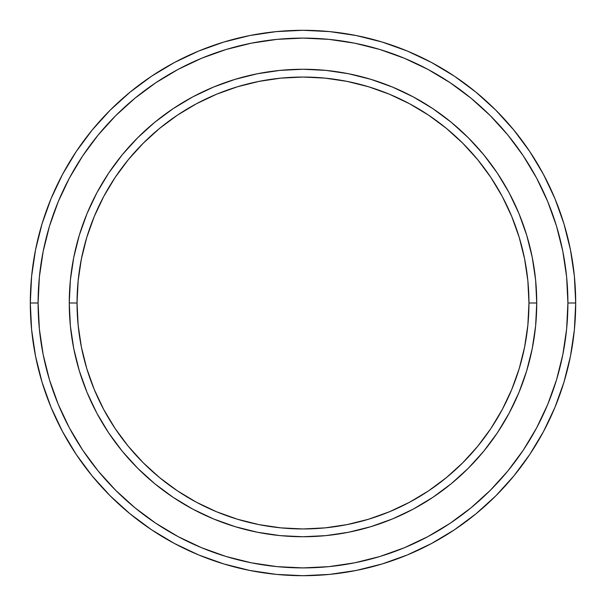 <?xml version="1.0" encoding="UTF-8"?>
<svg xmlns="http://www.w3.org/2000/svg" width="606" height="606" viewBox="0 0 606 606"><rect width="100%" height="100%" fill="white"/><g stroke="black" fill="none" stroke-linecap="round" stroke-linejoin="round"><path stroke-width="0.91" d="M69.258 303L77.045 303A225.955 225.955 0 0 1 303 77.045A225.955 225.955 0 0 1 528.955 303L536.742 303A233.742 233.742 0 0 0 303 69.258A233.742 233.742 0 0 0 69.258 303A233.742 233.742 0 0 1 303 69.258A233.742 233.742 0 0 1 536.742 303A233.742 233.742 0 0 1 303 536.742A233.742 233.742 0 0 1 69.258 303L70.379 280.086L73.75 257.399L79.325 235.151L87.052 213.547L96.854 192.814L108.648 173.142L122.314 154.712L137.721 137.721L154.712 122.314L173.142 108.648L192.814 96.854L213.547 87.052L235.151 79.325L257.399 73.75L280.086 70.379L303 69.258L325.914 70.379L348.601 73.75L370.849 79.325L392.453 87.052L413.186 96.854L432.858 108.648L451.288 122.314L468.279 137.721L483.686 154.712L497.352 173.142L509.146 192.814L518.948 213.547L526.675 235.151L532.25 257.399L535.621 280.086L536.742 303L535.621 325.914L532.25 348.601L526.675 370.849L518.948 392.453L509.146 413.186L497.352 432.858L483.686 451.288L468.279 468.279L451.288 483.686L432.858 497.352L413.186 509.146L392.453 518.948L370.849 526.675L348.601 532.25L325.914 535.621L303 536.742L280.086 535.621L257.399 532.25L235.151 526.675L213.547 518.948L192.814 509.146L173.142 497.352L154.712 483.686L137.721 468.279L122.314 451.288L108.648 432.858L96.854 413.186L87.052 392.453L79.325 370.849L73.75 348.601L70.379 325.914L69.258 303A233.742 233.742 0 0 0 303 536.742A233.742 233.742 0 0 0 536.742 303L528.955 303L527.864 280.851L524.607 258.921L519.221 237.408L511.752 216.531L502.268 196.488L490.875 177.467L477.664 159.658L462.772 143.228L446.342 128.336L428.533 115.125L409.512 103.732L389.469 94.248L368.592 86.779L347.079 81.393L325.149 78.136L303 77.045L280.851 78.136L258.921 81.393L237.408 86.779L216.531 94.248L196.488 103.732L177.467 115.125L159.658 128.336L143.228 143.228L128.336 159.658L115.125 177.467L103.732 196.488L94.248 216.531L86.779 237.408L81.393 258.921L78.136 280.851L77.045 303L78.136 325.149L81.393 347.079L86.779 368.592L94.248 389.469L103.732 409.512L115.125 428.533L128.336 446.342L143.228 462.772L159.658 477.664L177.467 490.875L196.488 502.268L216.531 511.752L237.408 519.221L258.921 524.607L280.851 527.864L303 528.955L325.149 527.864L347.079 524.607L368.592 519.221L389.469 511.752L409.512 502.268L428.533 490.875L446.342 477.664L462.772 462.772L477.664 446.342L490.875 428.533L502.268 409.512L511.752 389.469L519.221 368.592L524.607 347.079L527.864 325.149L528.955 303A225.955 225.955 0 0 1 303 528.955A225.955 225.955 0 0 1 77.045 303L69.258 303M30.3 303L38.095 303A264.905 264.905 0 0 1 303 38.095A264.905 264.905 0 0 1 567.905 303L575.7 303A272.7 272.7 0 0 0 303 30.3A272.7 272.7 0 0 0 30.3 303A272.7 272.7 0 0 1 303 30.3A272.7 272.7 0 0 1 575.7 303A272.7 272.7 0 0 1 303 575.7A272.7 272.7 0 0 1 30.3 303L31.61 276.268L35.542 249.801L42.041 223.841L51.056 198.639L62.501 174.452L76.258 151.492L92.203 130.002L110.171 110.171L130.002 92.203L151.492 76.258L174.452 62.501L198.639 51.056L223.841 42.041L249.801 35.542L276.268 31.61L303 30.3L329.732 31.61L356.199 35.542L382.159 42.041L407.361 51.056L431.548 62.501L454.508 76.258L475.998 92.203L495.829 110.171L513.797 130.002L529.742 151.492L543.499 174.452L554.944 198.639L563.959 223.841L570.458 249.801L574.39 276.268L575.7 303L574.39 329.732L570.458 356.199L563.959 382.159L554.944 407.361L543.499 431.548L529.742 454.508L513.797 475.998L495.829 495.829L475.998 513.797L454.508 529.742L431.548 543.499L407.361 554.944L382.159 563.959L356.199 570.458L329.732 574.39L303 575.7L276.268 574.39L249.801 570.458L223.841 563.959L198.639 554.944L174.452 543.499L151.492 529.742L130.002 513.797L110.171 495.829L92.203 475.998L76.258 454.508L62.501 431.548L51.056 407.361L42.041 382.159L35.542 356.199L31.61 329.732L30.3 303A272.7 272.7 0 0 0 303 575.7A272.7 272.7 0 0 0 575.7 303L567.905 303L566.633 277.033L562.815 251.316L556.505 226.099L547.741 201.624L536.628 178.126L523.266 155.825L507.775 134.941L490.322 115.678L471.059 98.225L450.175 82.734L427.874 69.372L404.376 58.259L379.901 49.495L354.684 43.185L328.967 39.367L303 38.095L277.033 39.367L251.316 43.185L226.099 49.495L201.624 58.259L178.126 69.372L155.825 82.734L134.941 98.225L115.678 115.678L98.225 134.941L82.734 155.825L69.372 178.126L58.259 201.624L49.495 226.099L43.185 251.316L39.367 277.033L38.095 303L39.367 328.967L43.185 354.684L49.495 379.901L58.259 404.376L69.372 427.874L82.734 450.175L98.225 471.059L115.678 490.322L134.941 507.775L155.825 523.266L178.126 536.628L201.624 547.741L226.099 556.505L251.316 562.815L277.033 566.633L303 567.905L328.967 566.633L354.684 562.815L379.901 556.505L404.376 547.741L427.874 536.628L450.175 523.266L471.059 507.775L490.322 490.322L507.775 471.059L523.266 450.175L536.628 427.874L547.741 404.376L556.505 379.901L562.815 354.684L566.633 328.967L567.905 303A264.905 264.905 0 0 1 303 567.905A264.905 264.905 0 0 1 38.095 303L30.3 303M73.75 348.601L75.136 355.108M348.601 532.25L355.108 530.864M532.25 257.399L530.864 250.892M257.399 73.75L250.892 75.136"/></g></svg>
